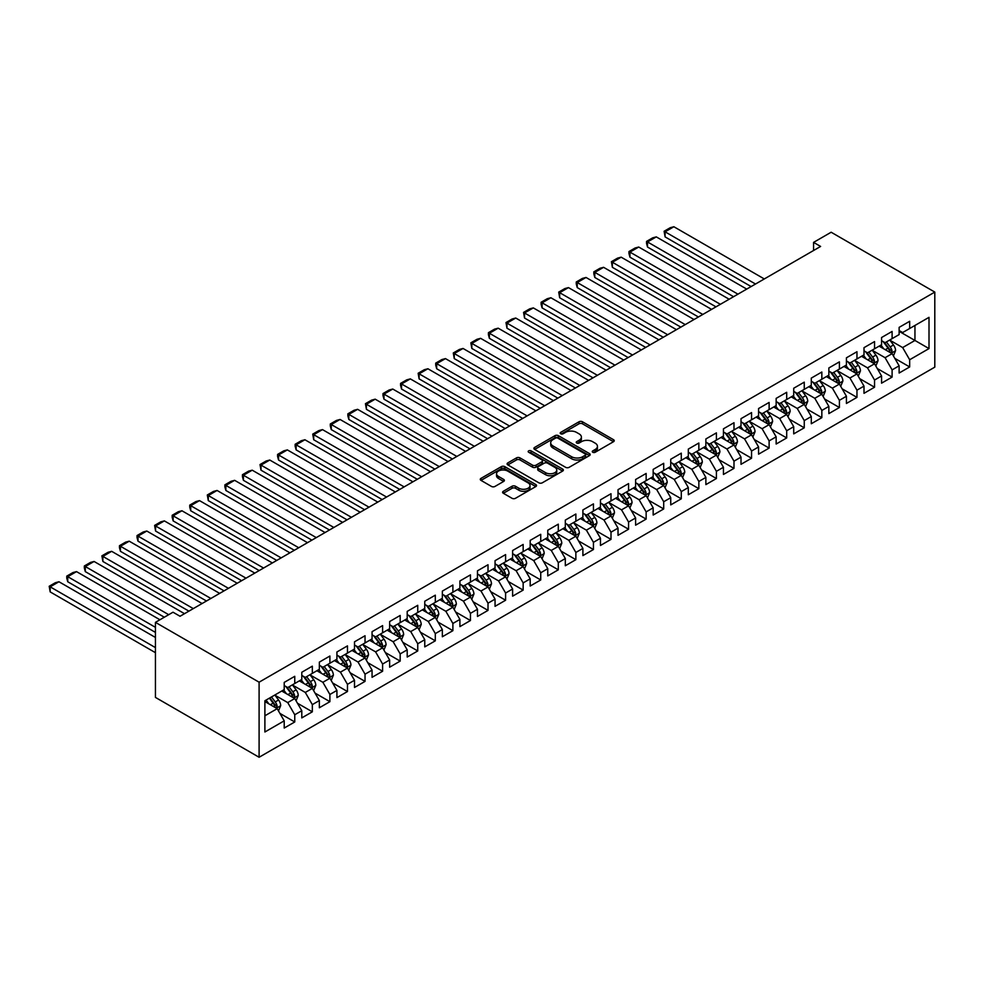 <?xml version="1.0" encoding="UTF-8"?>
<svg xmlns="http://www.w3.org/2000/svg" width="984" height="984" viewBox="0 0 984 984"><rect width="100%" height="100%" fill="white"/><g stroke="black" fill="none" stroke-linecap="round" stroke-linejoin="round"><path stroke-width="1.48" d="M592.786 452.271A1.71 0.984 0 0 0 595.197 452.271L613.524 441.693A2.435 1.402 0 0 0 614.237 440.697A2.435 1.402 0 0 0 613.524 439.713L582.479 421.779A2.435 1.402 0 0 0 579.023 421.779L560.708 432.37A1.71 0.984 0 0 0 560.203 433.058A1.71 0.984 0 0 0 560.708 433.759A1.71 0.984 0 0 0 563.119 433.759L565.492 432.394A7.798 4.502 0 0 1 576.526 432.394L579.109 433.882A7.798 4.502 0 0 1 581.396 437.068A7.798 4.502 0 0 1 579.109 440.254L576.747 441.619A1.71 0.984 0 0 0 576.243 442.32A1.71 0.984 0 0 0 576.747 443.021A1.71 0.984 0 0 0 579.158 443.021L581.532 441.644A7.798 4.502 0 0 1 592.565 441.644L595.148 443.144A7.798 4.502 0 0 1 597.436 446.33A7.798 4.502 0 0 1 595.148 449.516L592.786 450.881A1.71 0.984 0 0 0 592.282 451.582A1.71 0.984 0 0 0 592.786 452.271L592.786 450.881M503.316 491.287A2.435 1.402 0 0 0 502.603 492.271A2.435 1.402 0 0 0 503.316 493.267L512.037 498.298A2.435 1.402 0 0 0 515.481 498.298L535.825 486.551A2.435 1.402 0 0 0 536.538 485.555A2.435 1.402 0 0 0 535.825 484.558L504.792 466.637A2.435 1.402 0 0 0 501.336 466.637L480.992 478.384A2.435 1.402 0 0 0 480.278 479.38A2.435 1.402 0 0 0 480.992 480.377L491.508 486.453A2.435 1.402 0 0 0 494.952 486.453L503.673 481.422A2.435 1.402 0 0 0 504.386 480.426A2.435 1.402 0 0 0 503.673 479.429L498.445 476.416A6.519 3.764 0 0 1 496.539 473.759A6.519 3.764 0 0 1 500.561 470.278A6.519 3.764 0 0 1 507.683 471.09L528.113 482.898A6.519 3.764 0 0 1 530.019 485.555A6.519 3.764 0 0 1 525.997 489.036A6.519 3.764 0 0 1 518.888 488.224L515.481 486.256A2.435 1.402 0 0 0 512.037 486.256L503.316 491.287L503.316 493.267M155.435 622.355L259.099 682.195L259.099 757.262L155.435 697.41L155.435 622.355L173.012 612.208L180.035 616.267L820.607 246.443L813.571 242.384L813.571 250.502M813.571 242.384L831.148 232.236L934.8 292.088L259.099 682.195M565.665 467.338A2.435 1.402 0 0 0 569.109 467.338L589.465 455.592A2.435 1.402 0 0 0 590.179 454.596A2.435 1.402 0 0 0 589.465 453.599L558.42 435.678A2.435 1.402 0 0 0 554.976 435.678L534.62 447.425A2.435 1.402 0 0 0 533.906 448.421A2.435 1.402 0 0 0 534.62 449.417L565.665 467.338M529.355 452.64A1.71 0.984 0 0 1 531.089 452.886L531.089 450.856L562.651 469.073A2.435 1.402 0 0 1 563.365 470.069A2.435 1.402 0 0 1 562.651 471.065L542.295 482.812A2.435 1.402 0 0 1 538.851 482.812L507.805 464.891L507.805 462.911A2.435 1.402 0 0 0 507.092 463.907A2.435 1.402 0 0 0 507.805 464.891M507.805 462.911L516.514 457.88A2.435 1.402 0 0 1 519.958 457.88L532.553 465.149A2.435 1.402 0 0 0 535.997 465.149L541.778 461.816A2.435 1.402 0 0 0 542.491 460.819A2.435 1.402 0 0 0 541.778 459.823L528.666 452.246A1.71 0.984 0 0 1 528.174 451.558A1.71 0.984 0 0 1 529.232 450.647A1.71 0.984 0 0 1 531.089 450.856M259.099 757.262L934.8 367.143L934.8 292.088M899.13 331.337L914.948 340.464L914.948 325.458L929.007 317.34L909.671 328.496L909.671 321.301L899.13 327.377L899.13 334.585L892.107 338.644L892.107 331.436L881.566 337.524L881.566 344.732L874.542 348.791L874.542 341.583L864.001 347.672L864.001 354.867L856.966 358.926L856.966 351.731L846.424 357.807L846.424 365.015L839.401 369.074L839.401 361.866L828.86 367.954L828.86 375.162L821.837 379.221L821.837 372.013L811.296 378.102L811.296 385.298L804.26 389.356L804.26 382.161L793.719 388.237L793.719 395.445L786.696 399.504L786.696 392.296L776.155 398.385L776.155 405.592L769.119 409.651L769.119 402.444L758.578 408.532L758.578 415.728L751.555 419.787L751.555 412.591L741.014 418.667L741.014 425.875L733.99 429.934L733.99 422.726L723.449 428.815L723.449 436.023L716.413 440.069L716.413 432.874L705.872 438.962L705.872 446.158L698.849 450.217L698.849 443.021L688.308 449.098L688.308 456.305L681.285 460.364L681.285 453.157L670.744 459.245L670.744 466.453L663.708 470.5L663.708 463.304L653.167 469.393L653.167 476.588L646.144 480.647L646.144 473.452L635.602 479.528L635.602 486.736L628.567 490.795L628.567 483.587L618.026 489.675L618.026 496.883L611.002 500.93L611.002 493.734L600.461 499.823L600.461 507.018L593.438 511.077L593.438 503.882L582.897 509.958L582.897 517.166L575.861 521.225L575.861 514.017L565.32 520.106L565.32 527.313L558.297 531.36L558.297 524.164L547.756 530.253L547.756 537.448L540.733 541.507L540.733 534.312L530.192 540.388L530.192 547.596L523.156 551.655L523.156 544.447L512.615 550.536L512.615 557.743L505.591 561.79L505.591 554.595L495.05 560.683L495.05 567.879L488.015 571.938L488.015 564.742L477.474 570.818L477.474 578.026L470.45 582.085L470.45 574.877L459.909 580.966L459.909 588.174L452.886 592.22L452.886 585.025L442.345 591.113L442.345 598.309L435.309 602.368L435.309 595.172L424.768 601.249L424.768 608.456L417.745 612.515L417.745 605.308L407.204 611.396L407.204 618.604L400.18 622.651L400.18 615.455L389.639 621.544L389.639 628.739L382.604 632.798L382.604 625.603L372.063 631.679L372.063 638.887L365.039 642.946L365.039 635.738L354.498 641.826L354.498 649.034L347.463 653.081L347.463 645.885L336.922 651.974L336.922 659.169L329.898 663.228L329.898 656.033L319.357 662.109L319.357 669.317L312.334 673.376L312.334 666.168L301.793 672.256L301.793 679.464L294.757 683.511L294.757 676.316L284.216 682.404L284.216 689.599L264.893 700.756L264.893 731.998L284.216 720.841L277.193 708.677L264.893 701.567M929.007 317.34L929.007 348.582L909.671 359.738L902.648 347.573L889.905 340.218M894.825 358.373L909.671 366.946L909.671 359.738M909.671 366.946L899.13 373.034L899.13 365.827L892.107 369.886L885.083 357.709L872.341 350.353M877.261 368.52L892.107 377.081L892.107 369.886M892.107 377.081L881.566 383.17L881.566 375.974L874.542 380.033L867.507 367.856L854.776 360.501M859.696 378.656L874.542 387.229L874.542 380.033M874.542 387.229L864.001 393.317L864.001 386.109L856.966 390.168L849.942 378.004L837.199 370.648M842.12 388.803L856.966 397.376L856.966 390.168M856.966 397.376L846.424 403.465L846.424 396.257L839.401 400.316L832.378 388.139L819.635 380.783M824.555 398.951L839.401 407.511L839.401 400.316M839.401 407.511L828.86 413.6L828.86 406.404L821.837 410.463L814.801 398.286L802.071 390.931M806.991 409.086L821.837 417.659L821.837 410.463M821.837 417.659L811.296 423.747L811.296 416.539L804.26 420.599L797.237 408.434L784.494 401.078M789.414 419.233L804.26 427.806L804.26 420.599M804.26 427.806L793.719 433.882L793.719 426.687L786.696 430.746L779.66 418.569L766.93 411.214M771.85 429.381L786.696 437.942L786.696 430.746M786.696 437.942L776.155 444.03L776.155 436.834L769.119 440.893L762.096 428.716L749.365 421.361M754.273 439.516L769.119 448.089L769.119 440.893M769.119 448.089L758.578 454.178L758.578 446.97L751.555 451.029L744.531 438.864L731.788 431.509M736.709 449.663L751.555 458.237L751.555 451.029M751.555 458.237L741.014 464.313L741.014 457.117L733.99 461.176L726.955 448.999L714.224 441.644M719.144 459.811L733.99 468.372L733.99 461.176M733.99 468.372L723.449 474.46L723.449 467.265L716.413 471.311L709.39 459.147L696.647 451.791M701.567 469.946L716.413 478.519L716.413 471.311M716.413 478.519L705.872 484.608L705.872 477.4L698.849 481.459L691.826 469.294L679.083 461.939M684.003 480.094L698.849 488.667L698.849 481.459M698.849 488.667L688.308 494.743L688.308 487.547L681.285 491.606L674.249 479.429L661.519 472.074M666.439 490.241L681.285 498.802L681.285 491.606M681.285 498.802L670.744 504.89L670.744 497.695L663.708 501.742L656.685 489.577L643.942 482.221M648.862 500.376L663.708 508.949L663.708 501.742M663.708 508.949L653.167 515.038L653.167 507.83L646.144 511.889L639.108 499.724L626.377 492.369M631.298 510.524L646.144 519.097L646.144 511.889M646.144 519.097L635.602 525.173L635.602 517.978L628.567 522.037L621.544 509.86L608.813 502.504M613.721 520.671L628.567 529.232L628.567 522.037M628.567 529.232L618.026 535.321L618.026 528.125L611.002 532.172L603.979 520.007L591.236 512.652M596.156 530.807L611.002 539.38L611.002 532.172M611.002 539.38L600.461 545.468L600.461 538.26L593.438 542.319L586.403 530.155L573.672 522.799M578.592 540.954L593.438 549.527L593.438 542.319M593.438 549.527L582.897 555.603L582.897 548.408L575.861 552.467L568.838 540.29L556.095 532.934M561.015 551.089L575.861 559.662L575.861 552.467M575.861 559.662L565.32 565.751L565.32 558.555L558.297 562.602L551.274 550.437L538.531 543.082M543.451 561.237L558.297 569.81L558.297 562.602M558.297 569.81L547.756 575.898L547.756 568.691L540.733 572.75L533.697 560.585L520.966 553.229M525.886 571.384L540.733 579.957L540.733 572.75M540.733 579.957L530.192 586.034L530.192 578.838L523.156 582.897L516.133 570.72L503.39 563.365M508.31 581.519L523.156 590.092L523.156 582.897M523.156 590.092L512.615 596.181L512.615 588.986L505.591 593.032L498.556 580.867L485.825 573.512M490.745 591.667L505.591 600.24L505.591 593.032M505.591 600.24L495.05 606.328L495.05 599.121L488.015 603.18L480.992 591.015L468.261 583.66M473.181 601.814L488.015 610.388L488.015 603.18M488.015 610.388L477.474 616.464L477.474 609.268L470.45 613.327L463.427 601.15L450.684 593.795M455.604 611.95L470.45 620.523L470.45 613.327M470.45 620.523L459.909 626.611L459.909 619.416L452.886 623.462L445.85 611.298L433.12 603.942M438.04 622.097L452.886 630.67L452.886 623.462M452.886 630.67L442.345 636.759L442.345 629.551L435.309 633.61L428.286 621.445L415.543 614.09M420.463 632.245L435.309 640.818L435.309 633.61M435.309 640.818L424.768 646.894L424.768 639.698L417.745 643.757L410.722 631.58L397.979 624.225M402.899 642.38L417.745 650.953L417.745 643.757M417.745 650.953L407.204 657.041L407.204 649.846L400.18 653.893L393.145 641.728L380.414 634.372M385.334 652.527L400.18 661.1L400.18 653.893M400.18 661.1L389.639 667.189L389.639 659.981L382.604 664.04L375.581 651.863L362.838 644.52M367.758 662.675L382.604 671.248L382.604 664.04M382.604 671.248L372.063 677.324L372.063 670.129L365.039 674.188L358.016 662.011L345.273 654.655M350.193 672.81L365.039 681.383L365.039 674.188M365.039 681.383L354.498 687.472L354.498 680.276L347.463 684.323L340.439 672.158L327.709 664.803M332.629 682.957L347.463 691.531L347.463 684.323M347.463 691.531L336.922 697.619L336.922 690.411L329.898 694.47L322.875 682.293L310.132 674.95M315.052 693.105L329.898 701.678L329.898 694.47M329.898 701.678L319.357 707.754L319.357 700.559L312.334 704.618L305.298 692.441L292.568 685.085M297.488 703.24L312.334 711.813L312.334 704.618M312.334 711.813L301.793 717.902L301.793 710.706L294.757 714.753L287.734 702.588L274.991 695.233M279.911 713.388L294.757 721.961L294.757 714.753M294.757 721.961L284.216 728.049L284.216 720.841M284.216 685.541L287.734 687.57L294.757 683.511M264.893 715.774L277.193 708.677M301.793 675.405L305.298 677.435L312.334 673.376M287.734 702.588L294.757 698.529L281.756 691.026M301.793 710.706L294.757 698.529M319.357 665.258L322.875 667.287L329.898 663.228M305.298 692.441L312.334 688.382L299.333 680.879M319.357 700.559L312.334 688.382M336.922 655.11L340.439 657.14L347.463 653.081M322.875 682.293L329.898 678.247L316.897 670.731M336.922 690.411L329.898 678.247M354.498 644.975L358.016 647.005L365.039 642.946M340.439 672.158L347.463 668.099L334.462 660.596M354.498 680.276L347.463 668.099M372.063 634.828L375.581 636.857L382.604 632.798M358.016 662.011L365.039 657.952L352.038 650.449M372.063 670.129L365.039 657.952M389.639 624.68L393.145 626.71L400.18 622.651M375.581 651.863L382.604 647.816L369.603 640.301M389.639 659.981L382.604 647.816M407.204 614.545L410.722 616.574L417.745 612.515M393.145 641.728L400.18 637.669L387.179 630.166M407.204 649.846L400.18 637.669M424.768 604.397L428.286 606.427L435.309 602.368M410.722 631.58L417.745 627.521L404.744 620.018M424.768 639.698L417.745 627.521M442.345 594.25L445.85 596.279L452.886 592.22M428.286 621.445L435.309 617.386L422.308 609.871M442.345 629.551L435.309 617.386M459.909 584.115L463.427 586.144L470.45 582.085M445.85 611.298L452.886 607.239L439.885 599.736M459.909 619.416L452.886 607.239M477.474 573.967L480.992 575.997L488.015 571.938M463.427 601.15L470.45 597.091L457.449 589.588M477.474 609.268L470.45 597.091M495.05 563.82L498.556 565.849L505.591 561.79M480.992 591.015L488.015 586.956L475.014 579.441M495.05 599.121L488.015 586.956M512.615 553.684L516.133 555.714L523.156 551.655M498.556 580.867L505.591 576.808L492.59 569.306M512.615 588.986L505.591 576.808M530.192 543.537L533.697 545.567L540.733 541.507M516.133 570.72L523.156 566.661L510.155 559.158M530.192 578.838L523.156 566.661M547.756 533.389L551.274 535.419L558.297 531.36M533.697 560.585L540.733 556.526L527.731 549.01M547.756 568.691L540.733 556.526M565.32 523.254L568.838 525.284L575.861 521.225M551.274 550.437L558.297 546.378L545.296 538.875M565.32 558.555L558.297 546.378M582.897 513.107L586.403 515.136L593.438 511.077M568.838 540.29L575.861 536.231L562.86 528.728M582.897 548.408L575.861 536.231M600.461 502.959L603.979 504.989L611.002 500.93M586.403 530.155L593.438 526.096L580.437 518.58M600.461 538.26L593.438 526.096M618.026 492.824L621.544 494.854L628.567 490.795M603.979 520.007L611.002 515.948L598.001 508.445M618.026 528.125L611.002 515.948M635.602 482.677L639.108 484.706L646.144 480.647M621.544 509.86L628.567 505.801L615.566 498.298M635.602 517.978L628.567 505.801M653.167 472.529L656.685 474.559L663.708 470.5M639.108 499.724L646.144 495.665L633.143 488.15M653.167 507.83L646.144 495.665M670.744 462.394L674.249 464.423L681.285 460.364M656.685 489.577L663.708 485.518L650.707 478.015M670.744 497.695L663.708 485.518M688.308 452.246L691.826 454.276L698.849 450.217M674.249 479.429L681.285 475.37L668.284 467.867M688.308 487.547L681.285 475.37M705.872 442.099L709.39 444.128L716.413 440.069M691.826 469.294L698.849 465.235L685.848 457.72M705.872 477.4L698.849 465.235M723.449 431.964L726.955 433.993L733.99 429.934M709.39 459.147L716.413 455.088L703.412 447.585M723.449 467.265L716.413 455.088M741.014 421.816L744.531 423.846L751.555 419.787M726.955 448.999L733.99 444.94L720.989 437.437M741.014 457.117L733.99 444.94M758.578 411.669L762.096 413.698L769.119 409.651M744.531 438.864L751.555 434.805L738.554 427.29M758.578 446.97L751.555 434.805M776.155 401.534L779.66 403.563L786.696 399.504M762.096 428.716L769.119 424.657L756.118 417.154M776.155 436.834L769.119 424.657M793.719 391.386L797.237 393.416L804.26 389.356M779.66 418.569L786.696 414.51L773.695 407.007M793.719 426.687L786.696 414.51M811.296 381.238L814.801 383.268L821.837 379.221M797.237 408.434L804.26 404.375L791.259 396.859M811.296 416.539L804.26 404.375M828.86 371.103L832.378 373.133L839.401 369.074M814.801 398.286L821.837 394.227L808.836 386.724M828.86 406.404L821.837 394.227M846.424 360.956L849.942 362.985L856.966 358.926M832.378 388.139L839.401 384.08L826.4 376.577M846.424 396.257L839.401 384.08M864.001 350.808L867.507 352.838L874.542 348.791M849.942 378.004L856.966 373.945L843.964 366.429M864.001 386.109L856.966 373.945M881.566 340.673L885.083 342.703L892.107 338.644M867.507 367.856L874.542 363.797L861.541 356.294M881.566 375.974L874.542 363.797M899.13 330.526L902.648 332.555L909.671 328.496M885.083 357.709L892.107 353.65L879.106 346.147M899.13 365.827L892.107 353.65M902.648 347.573L914.948 340.464L929.007 348.582M593.463 452.517L595.148 451.545A7.798 4.502 0 0 0 597.436 448.36L597.436 446.33M581.396 437.068L581.396 439.098A7.798 4.502 0 0 1 579.109 442.283L577.423 443.255M613.487 441.718L582.479 423.809A2.435 1.402 0 0 0 579.023 423.809L561.384 433.993M589.428 455.604L558.42 437.708A2.435 1.402 0 0 0 554.976 437.708L534.656 449.43M585.148 455.284A1.71 0.984 0 0 0 585.652 454.596A1.71 0.984 0 0 0 585.148 453.895L557.903 438.163A1.71 0.984 0 0 0 555.493 438.163L552.983 439.602A7.798 4.502 0 0 0 550.708 442.788A7.798 4.502 0 0 0 552.983 445.973L571.618 456.736A7.798 4.502 0 0 0 582.651 456.736L585.148 455.284L585.148 457.314A1.71 0.984 0 0 0 585.652 456.625L585.652 454.596M550.708 442.788L550.708 444.817A7.798 4.502 0 0 0 552.983 448.003L552.983 445.973M585.148 457.314L582.651 458.765A7.798 4.502 0 0 1 571.618 458.765L552.983 448.003M507.842 464.915L516.514 459.909L516.514 457.88M542.491 460.819L542.491 462.849A2.435 1.402 0 0 1 541.778 463.833L535.997 467.179A2.435 1.402 0 0 1 532.553 467.179L519.958 459.909A2.435 1.402 0 0 0 516.514 459.909M531.089 452.886L562.614 471.09M545.616 472.689A6.519 3.764 0 0 0 552.725 473.501A6.519 3.764 0 0 0 556.747 470.02A6.519 3.764 0 0 0 554.841 467.363L547.645 463.206A2.435 1.402 0 0 0 544.189 463.206L538.42 466.539A2.435 1.402 0 0 0 537.707 467.535A2.435 1.402 0 0 0 538.42 468.532L545.616 472.689L545.616 474.719A6.519 3.764 0 0 0 552.725 475.53A6.519 3.764 0 0 0 556.747 472.049L556.747 470.02M537.707 467.535L537.707 469.565A2.435 1.402 0 0 0 538.42 470.561L538.42 468.532M545.616 474.719L538.42 470.561M530.019 485.555L530.019 487.584A6.519 3.764 0 0 1 525.997 491.065A6.519 3.764 0 0 1 518.888 490.253L515.481 488.285A2.435 1.402 0 0 0 512.037 488.285L503.353 493.291M496.539 473.759L496.539 475.789A6.519 3.764 0 0 0 498.445 478.445L498.445 476.416M503.636 481.447L498.445 478.445M535.8 486.576L504.792 468.667A2.435 1.402 0 0 0 501.336 468.667L481.016 480.401L480.992 478.384M893.411 355.901L895.588 350.587A6.58 3.801 -120 0 0 893.484 344.978L889.757 339.997M755.503 284.019L665.086 231.818L673.868 226.738L764.297 278.952M883.804 348.865L880.963 345.077M665.086 236.886L664.114 231.252L665.086 231.818L665.086 236.886L751.112 286.553M890.864 352.936L892.033 350.87A6.58 3.801 -120 0 0 890.151 346.909L886.412 341.928M884.284 342.235L888.896 348.397A3.358 1.931 60 0 1 889.499 349.406L892.033 350.87M883.128 341.571L888.035 348.127A6.58 3.801 60 0 1 889.917 352.087L890.053 352.469M664.114 231.252L670.264 227.71L673.868 226.738M875.834 366.048L878.011 360.734A6.58 3.801 -120 0 0 875.92 355.126L872.181 350.144M737.939 294.167L647.509 241.953L656.291 236.886L746.721 289.087M866.24 359L863.399 355.212M647.509 247.033L646.549 243.429L646.549 241.4L647.509 241.953L647.509 247.033L733.547 296.701M873.3 363.084L874.456 361.017A6.58 3.801 -120 0 0 872.574 357.057L868.847 352.075M866.719 352.383L871.32 358.533A3.358 1.931 60 0 1 871.935 359.554L874.456 361.017M865.551 351.719L870.471 358.274A6.58 3.801 60 0 1 872.353 362.235L872.488 362.616M646.549 241.4L652.699 237.845L656.291 236.886M858.269 376.196L860.446 370.882A6.58 3.801 -120 0 0 858.343 365.273L854.616 360.292M720.374 304.302L629.944 252.101L638.727 247.033L729.156 299.234M848.663 369.148L845.834 365.359M629.944 257.168L628.973 253.565L628.973 251.547L629.944 252.101L629.944 257.168L715.983 306.848M855.723 373.219L856.892 371.152A6.58 3.801 -120 0 0 855.01 367.192L851.271 362.21M849.143 362.53L853.755 368.68A3.358 1.931 60 0 1 854.37 369.701L856.892 371.152M847.987 361.854L852.894 368.41A6.58 3.801 60 0 1 854.788 372.37L854.911 372.752M628.973 251.547L635.123 247.993L638.727 247.033M840.705 386.331L842.882 381.017A6.58 3.801 -120 0 0 840.779 375.408L837.04 370.427M702.797 314.45L612.368 262.248L621.162 257.168L711.58 309.382M831.099 379.295L828.257 375.507M612.368 267.316L611.408 261.683L612.368 262.248L612.368 267.316L698.406 316.983M838.159 383.366L839.327 381.3A6.58 3.801 -120 0 0 837.433 377.339L833.706 372.358M831.578 372.665L836.191 378.828A3.358 1.931 60 0 1 836.794 379.836L839.327 381.3M830.422 372.001L835.33 378.557A6.58 3.801 60 0 1 837.212 382.518L837.347 382.899M611.408 261.683L617.558 258.14L621.162 257.168M823.128 396.478L825.305 391.165A6.58 3.801 -120 0 0 823.202 385.556L819.475 380.574M685.233 324.597L594.803 272.383L603.586 267.316L694.015 319.517M813.534 389.43L810.693 385.642M594.803 277.463L593.844 273.86L593.844 271.83L594.803 272.383L594.803 277.463L680.842 327.131M820.594 393.514L821.751 391.447A6.58 3.801 -120 0 0 819.869 387.487L816.142 382.505M814.002 382.813L818.614 388.963A3.358 1.931 60 0 1 819.229 389.984L821.751 391.447M812.846 382.149L817.765 388.705A6.58 3.801 60 0 1 819.647 392.665L819.783 393.046M593.844 271.83L599.982 268.275L603.586 267.316M805.564 406.626L807.741 401.312A6.58 3.801 -120 0 0 805.638 395.703L801.911 390.722M667.669 334.732L577.239 282.531L586.021 277.463L676.451 329.665M795.958 399.578L793.116 395.789M577.239 287.599L576.267 283.995L576.267 281.978L577.239 282.531L577.239 287.599L663.265 337.278M803.018 403.649L804.186 401.583A6.58 3.801 -120 0 0 802.304 397.622L798.565 392.641M796.437 392.96L801.05 399.11A3.358 1.931 60 0 1 801.653 400.131L804.186 401.583M795.281 392.284L800.189 398.84A6.58 3.801 60 0 1 802.083 402.8L802.206 403.182M576.267 281.978L582.417 278.423L586.021 277.463M788 416.761L790.177 411.447A6.58 3.801 -120 0 0 788.073 405.838L784.334 400.857M650.092 344.88L559.662 292.678L568.457 287.599L658.874 339.812M778.393 409.725L775.552 405.937M559.662 297.746L558.703 292.113L559.662 292.678L559.662 297.746L645.701 347.413M785.453 413.797L786.622 411.73A6.58 3.801 -120 0 0 784.728 407.77L781.001 402.788M778.873 403.096L783.473 409.258A3.358 1.931 60 0 1 784.088 410.267L786.622 411.73M777.717 402.431L782.624 408.987A6.58 3.801 60 0 1 784.506 412.948L784.642 413.329M558.703 292.113L564.853 288.57L568.457 287.599M770.423 426.908L772.6 421.595A6.58 3.801 -120 0 0 770.497 415.986L766.77 411.004M632.528 355.027L542.098 302.814L550.88 297.746L641.31 349.947M760.816 419.861L757.987 416.072M542.098 307.894L541.126 304.29L541.126 302.26L542.098 302.814L542.098 307.894L628.136 357.561M767.889 423.944L769.045 421.878A6.58 3.801 -120 0 0 767.163 417.917L763.436 412.936M761.296 413.243L765.909 419.393A3.358 1.931 60 0 1 766.524 420.414L769.045 421.878M760.14 412.579L765.06 419.135A6.58 3.801 60 0 1 766.942 423.095L767.077 423.477M541.126 302.26L547.276 298.705L550.88 297.746M752.858 437.056L755.036 431.742A6.58 3.801 -120 0 0 752.932 426.133L749.205 421.152M614.951 365.162L524.534 312.961L533.316 307.894L623.745 360.095M743.252 430.008L740.411 426.22M524.534 318.029L523.562 312.395L524.534 312.961L524.534 318.029L610.56 367.708M750.312 434.079L751.481 432.013A6.58 3.801 -120 0 0 749.599 428.052L745.86 423.071M743.732 423.391L748.344 429.541A3.358 1.931 60 0 1 748.947 430.562L751.481 432.013M742.576 422.714L747.483 429.27A6.58 3.801 60 0 1 749.365 433.231L749.5 433.612M523.562 312.395L529.712 308.853L533.316 307.894M735.282 447.191L737.459 441.877A6.58 3.801 -120 0 0 735.368 436.269L731.629 431.287M597.386 375.31L506.957 323.109L515.739 318.029L606.169 370.242M725.688 440.156L722.846 436.367M506.957 328.176L505.997 322.543L506.957 323.109L506.957 328.176L592.995 377.844M732.748 444.227L733.904 442.16A6.58 3.801 -120 0 0 732.022 438.2L728.295 433.218M726.167 433.526L730.768 439.688A3.358 1.931 60 0 1 731.383 440.697L733.904 442.16M724.999 432.862L729.919 439.418A6.58 3.801 60 0 1 731.801 443.378L731.936 443.759M505.997 322.543L512.147 319.001L515.739 318.029M717.717 457.339L719.894 452.025A6.58 3.801 -120 0 0 717.791 446.416L714.064 441.435M579.822 385.457L489.392 333.244L498.175 328.176L588.604 380.377M708.111 450.291L705.282 446.502M489.392 338.324L488.421 334.72L488.421 332.69L489.392 333.244L489.392 338.324L575.431 387.991M715.171 454.374L716.34 452.308A6.58 3.801 -120 0 0 714.458 448.347L710.719 443.366M708.591 443.673L713.203 449.823A3.358 1.931 60 0 1 713.818 450.844L716.34 452.308M707.434 443.009L712.342 449.565A6.58 3.801 60 0 1 714.236 453.526L714.372 453.907M488.421 332.69L494.571 329.136L498.175 328.176M700.153 467.486L702.33 462.173A6.58 3.801 -120 0 0 700.227 456.564L696.487 451.582M562.245 395.593L471.828 343.391L480.61 338.324L571.028 390.525M690.547 460.438L687.705 456.65M471.828 348.459L470.856 342.826L471.828 343.391L471.828 348.459L557.854 398.139M697.607 464.509L698.775 462.443A6.58 3.801 -120 0 0 696.881 458.483L693.154 453.501M691.026 453.821L695.639 459.971A3.358 1.931 60 0 1 696.241 460.992L698.775 462.443M689.87 453.144L694.778 459.7A6.58 3.801 60 0 1 696.66 463.661L696.795 464.042M470.856 342.826L477.006 339.283L480.61 338.324M682.576 477.621L684.753 472.308A6.58 3.801 -120 0 0 682.662 466.699L678.923 461.717M544.681 405.74L454.251 353.539L463.034 348.459L553.463 400.673M672.982 470.586L670.141 466.797M454.251 358.606L453.292 352.973L454.251 353.539L454.251 358.606L540.29 408.274M680.042 474.657L681.199 472.591A6.58 3.801 -120 0 0 679.317 468.63L675.59 463.648M673.45 463.956L678.062 470.118A3.358 1.931 60 0 1 678.677 471.127L681.199 472.591M672.293 463.292L677.213 469.848A6.58 3.801 60 0 1 679.095 473.808L679.231 474.19M453.292 352.973L459.442 349.431L463.034 348.459M665.012 487.769L667.189 482.455A6.58 3.801 -120 0 0 665.086 476.846L661.359 471.865M527.116 415.888L436.687 363.674L445.469 358.606L535.899 410.808M655.406 480.721L652.576 476.933M436.687 368.754L435.715 365.15L435.715 363.121L436.687 363.674L436.687 368.754L522.713 418.421M662.466 484.804L663.634 482.738A6.58 3.801 -120 0 0 661.752 478.777L658.013 473.796M655.885 474.103L660.498 480.253A3.358 1.931 60 0 1 661.1 481.274L663.634 482.738M654.729 473.439L659.637 479.995A6.58 3.801 60 0 1 661.531 483.956L661.654 484.337M435.715 363.121L441.865 359.566L445.469 358.606M647.447 497.916L649.625 492.603A6.58 3.801 -120 0 0 647.521 486.994L643.782 482.012M509.54 426.023L419.11 373.822L427.905 368.754L518.322 420.955M637.841 490.868L635 487.08M419.11 378.889L418.151 373.256L419.11 373.822L419.11 378.889L505.149 428.569M644.901 494.94L646.07 492.873A6.58 3.801 -120 0 0 644.176 488.913L640.449 483.931M638.321 484.251L642.933 490.401A3.358 1.931 60 0 1 643.536 491.422L646.07 492.873M637.165 483.574L642.072 490.13A6.58 3.801 60 0 1 643.954 494.091L644.089 494.472M418.151 373.256L424.301 369.713L427.905 368.754M629.871 508.052L632.048 502.738A6.58 3.801 -120 0 0 629.944 497.129L626.218 492.148M491.975 436.17L401.546 383.957L410.328 378.889L500.758 431.103M620.264 501.016L617.435 497.228M401.546 389.037L400.574 385.433L400.574 383.403L401.546 383.957L401.546 389.037L487.584 438.704M627.337 505.087L628.493 503.021A6.58 3.801 -120 0 0 626.611 499.06L622.884 494.079M620.744 494.386L625.357 500.548A3.358 1.931 60 0 1 625.972 501.557L628.493 503.021M619.588 493.722L624.508 500.278A6.58 3.801 60 0 1 626.39 504.238L626.525 504.62M400.574 383.403L406.724 379.861L410.328 378.889M612.306 518.199L614.483 512.885A6.58 3.801 -120 0 0 612.38 507.277L608.653 502.295M474.399 446.318L383.981 394.104L392.764 389.037L483.193 441.238M602.7 511.151L599.859 507.363M383.981 399.172L383.01 395.58L383.01 393.551L383.981 394.104L383.981 399.172L470.008 448.852M609.76 515.235L610.929 513.168A6.58 3.801 -120 0 0 609.047 509.208L605.308 504.226M603.18 504.534L607.792 510.684A3.358 1.931 60 0 1 608.395 511.705L610.929 513.168M602.024 503.869L606.931 510.425A6.58 3.801 60 0 1 608.813 514.386L608.948 514.767M383.01 393.551L389.16 389.996L392.764 389.037M594.73 528.346L596.907 523.033A6.58 3.801 -120 0 0 594.816 517.424L591.077 512.443M456.834 456.453L366.405 404.252L375.187 399.172L465.617 451.385M585.136 521.299L582.294 517.51M366.405 409.319L365.445 403.686L366.405 404.252L366.405 409.319L452.443 458.999M592.196 525.37L593.352 523.303A6.58 3.801 -120 0 0 591.47 519.343L587.743 514.361M585.615 514.681L590.216 520.831A3.358 1.931 60 0 1 590.831 521.852L593.352 523.303M584.447 514.005L589.367 520.561A6.58 3.801 60 0 1 591.249 524.521L591.384 524.903M365.445 403.686L371.595 400.144L375.187 399.172M577.165 538.482L579.342 533.168A6.58 3.801 -120 0 0 577.239 527.559L573.512 522.578M439.27 466.601L348.84 414.387L357.623 409.319L448.052 461.533M567.559 531.446L564.73 527.658M348.84 419.467L347.869 415.863L347.869 413.833L348.84 414.387L348.84 419.467L434.879 469.134M574.619 535.517L575.788 533.451A6.58 3.801 -120 0 0 573.906 529.49L570.167 524.509M568.039 524.816L572.651 530.979A3.358 1.931 60 0 1 573.266 531.987L575.788 533.451M566.882 524.152L571.79 530.708A6.58 3.801 60 0 1 573.684 534.669L573.82 535.05M347.869 413.833L354.019 410.279L357.623 409.319M559.601 548.629L561.778 543.316A6.58 3.801 -120 0 0 559.675 537.707L555.935 532.725M421.693 476.748L331.276 424.534L340.058 419.467L430.475 471.668M549.995 541.581L547.153 537.793M331.276 429.602L330.304 426.011L330.304 423.981L331.276 424.534L331.276 429.602L417.302 479.282M557.055 545.665L558.223 543.598A6.58 3.801 -120 0 0 556.341 539.638L552.602 534.656M550.474 534.964L555.087 541.114A3.358 1.931 60 0 1 555.689 542.135L558.223 543.598M549.318 534.3L554.226 540.856A6.58 3.801 60 0 1 556.108 544.816L556.243 545.197M330.304 423.981L336.454 420.426L340.058 419.467M542.024 558.777L544.201 553.463A6.58 3.801 -120 0 0 542.11 547.854L538.371 542.873M404.129 486.883L313.699 434.682L322.481 429.602L412.911 481.816M532.43 551.729L529.589 547.94M313.699 439.75L312.74 434.116L313.699 434.682L313.699 439.75L399.738 489.417M539.49 555.8L540.647 553.734A6.58 3.801 -120 0 0 538.765 549.773L535.038 544.792M532.91 545.111L537.51 551.261A3.358 1.931 60 0 1 538.125 552.282L540.647 553.734M531.741 544.435L536.661 550.991A6.58 3.801 60 0 1 538.543 554.951L538.678 555.333M312.74 434.116L318.89 430.574L322.481 429.602M524.46 568.912L526.637 563.598A6.58 3.801 -120 0 0 524.534 557.989L520.807 553.008M386.564 497.031L296.135 444.817L304.917 439.75L395.347 491.963M514.853 561.876L512.024 558.088M296.135 449.897L295.163 446.293L295.163 444.264L296.135 444.817L296.135 449.897L382.161 499.564M521.914 565.948L523.082 563.881A6.58 3.801 -120 0 0 521.2 559.921L517.461 554.939M515.333 555.247L519.946 561.409A3.358 1.931 60 0 1 520.548 562.418L523.082 563.881M514.177 554.582L519.085 561.138A6.58 3.801 60 0 1 520.979 565.099L521.102 565.48M295.163 444.264L301.313 440.709L304.917 439.75M506.895 579.059L509.072 573.746A6.58 3.801 -120 0 0 506.969 568.137L503.23 563.156M368.988 507.178L278.558 454.965L287.353 449.897L377.77 502.098M497.289 572.011L494.448 568.223M278.558 460.032L277.599 456.441L277.599 454.411L278.558 454.965L278.558 460.032L364.597 509.712M504.349 576.095L505.518 574.029A6.58 3.801 -120 0 0 503.623 570.068L499.897 565.087M497.769 565.394L502.381 571.544A3.358 1.931 60 0 1 502.984 572.565L505.518 574.029M496.613 564.73L501.52 571.286A6.58 3.801 60 0 1 503.402 575.246L503.537 575.628M277.599 454.411L283.749 450.856L287.353 449.897M489.319 589.207L491.496 583.893A6.58 3.801 -120 0 0 489.392 578.284L485.666 573.303M351.423 517.313L260.994 465.112L269.776 460.032L360.206 512.246M479.712 582.159L476.883 578.371M260.994 470.18L260.022 464.546L260.994 465.112L260.994 470.18L347.032 519.847M486.785 586.23L487.941 584.164A6.58 3.801 -120 0 0 486.059 580.203L482.332 575.222M480.192 575.542L484.804 581.692A3.358 1.931 60 0 1 485.419 582.712L487.941 584.164M479.036 574.865L483.956 581.421A6.58 3.801 60 0 1 485.838 585.382L485.973 585.763M260.022 464.546L266.172 461.004L269.776 460.032M471.754 599.342L473.931 594.029A6.58 3.801 -120 0 0 471.828 588.42L468.101 583.438M333.847 527.461L243.429 475.247L252.212 470.18L342.641 522.393M462.148 592.307L459.307 588.518M243.429 480.327L242.458 476.723L242.458 474.694L243.429 475.247L243.429 480.327L329.456 529.995M469.208 596.378L470.377 594.311A6.58 3.801 -120 0 0 468.495 590.351L464.756 585.369M462.628 585.677L467.24 591.839A3.358 1.931 60 0 1 467.843 592.848L470.377 594.311M461.471 585.013L466.379 591.568A6.58 3.801 60 0 1 468.261 595.529L468.396 595.91M242.458 474.694L248.608 471.139L252.212 470.18M454.178 609.49L456.355 604.176A6.58 3.801 -120 0 0 454.264 598.567L450.524 593.586M316.282 537.608L225.853 485.395L234.635 480.327L325.064 532.529M444.583 602.442L441.742 598.653M225.853 490.462L224.893 486.871L224.893 484.841L225.853 485.395L225.853 490.462L311.891 540.142M451.644 606.525L452.8 604.459A6.58 3.801 -120 0 0 450.918 600.498L447.191 595.517M445.063 595.824L449.663 601.974A3.358 1.931 60 0 1 450.278 602.995L452.8 604.459M443.895 595.16L448.815 601.716A6.58 3.801 60 0 1 450.697 605.677L450.832 606.058M224.893 484.841L231.043 481.287L234.635 480.327M436.613 619.637L438.79 614.323A6.58 3.801 -120 0 0 436.687 608.715L432.96 603.733M298.718 547.744L208.288 495.542L217.07 490.462L307.5 542.676M427.007 612.589L424.178 608.801M208.288 500.61L207.317 494.977L208.288 495.542L208.288 500.61L294.327 550.277M434.067 616.661L435.236 614.594A6.58 3.801 -120 0 0 433.354 610.634L429.614 605.652M427.487 605.972L432.099 612.122A3.358 1.931 60 0 1 432.714 613.143L435.236 614.594M426.33 605.295L431.238 611.851A6.58 3.801 60 0 1 433.132 615.812L433.267 616.193M207.317 494.977L213.467 491.434L217.07 490.462M419.049 629.772L421.226 624.459A6.58 3.801 -120 0 0 419.123 618.85L415.383 613.868M281.141 557.891L190.724 505.678L199.506 500.61L289.936 552.823M409.442 622.737L406.601 618.948M190.724 510.757L189.752 507.154L189.752 505.124L190.724 505.678L190.724 510.757L276.75 560.425M416.503 626.808L417.671 624.742A6.58 3.801 -120 0 0 415.789 620.781L412.05 615.799M409.922 616.107L414.535 622.269A3.358 1.931 60 0 1 415.137 623.278L417.671 624.742M408.766 615.443L413.674 621.999A6.58 3.801 60 0 1 415.555 625.959L415.691 626.341M189.752 505.124L195.902 501.569L199.506 500.61M401.472 639.92L403.649 634.606A6.58 3.801 -120 0 0 401.558 628.997L397.819 624.016M263.577 568.039L173.147 515.825L181.929 510.757L272.359 562.959M391.878 632.872L389.037 629.083M173.147 520.893L172.188 517.301L172.188 515.272L173.147 515.825L173.147 520.893L259.186 570.572M398.938 636.956L400.094 634.889A6.58 3.801 -120 0 0 398.212 630.929L394.486 625.947M392.358 626.255L396.958 632.404A3.358 1.931 60 0 1 397.573 633.425L400.094 634.889M391.189 625.59L396.109 632.146A6.58 3.801 60 0 1 397.991 636.107L398.126 636.488M172.188 515.272L178.338 511.717L181.929 510.757M383.908 650.067L386.085 644.754A6.58 3.801 -120 0 0 383.981 639.145L380.254 634.163M246.012 578.174L155.583 525.973L164.365 520.893L254.794 573.106M374.301 643.019L371.472 639.231M155.583 531.04L154.611 525.407L155.583 525.973L155.583 531.04L241.609 580.708M381.362 647.091L382.53 645.024A6.58 3.801 -120 0 0 380.648 641.064L376.909 636.082M374.781 636.402L379.393 642.552A3.358 1.931 60 0 1 379.996 643.573L382.53 645.024M373.625 635.726L378.532 642.281A6.58 3.801 60 0 1 380.427 646.242L380.55 646.623M154.611 525.407L160.761 521.864L164.365 520.893M366.343 660.202L368.52 654.889A6.58 3.801 -120 0 0 366.417 649.28L362.678 644.299M228.436 588.321L138.006 536.108L146.8 531.04L237.218 583.254M356.737 653.167L353.896 649.379M138.006 541.188L137.047 537.584L137.047 535.554L138.006 536.108L138.006 541.188L224.044 590.855M363.797 657.238L364.966 655.172A6.58 3.801 -120 0 0 363.071 651.211L359.344 646.23M357.217 646.537L361.829 652.699A3.358 1.931 60 0 1 362.432 653.708L364.966 655.172M356.06 645.873L360.968 652.429A6.58 3.801 60 0 1 362.85 656.389L362.985 656.771M137.047 535.554L143.197 532L146.8 531.04M348.767 670.35L350.944 665.036A6.58 3.801 -120 0 0 348.84 659.428L345.113 654.446M210.871 598.469L120.442 546.255L129.224 541.188L219.653 593.389M339.16 663.302L336.331 659.514M120.442 551.323L119.47 547.731L119.47 545.702L120.442 546.255L120.442 551.323L206.48 601.003M346.233 667.386L347.389 665.319A6.58 3.801 -120 0 0 345.507 661.359L341.78 656.377M339.64 656.685L344.252 662.835A3.358 1.931 60 0 1 344.867 663.856L347.389 665.319M338.484 656.02L343.404 662.576A6.58 3.801 60 0 1 345.286 666.537L345.421 666.918M119.47 545.702L125.62 542.147L129.224 541.188M331.202 680.497L333.379 675.184A6.58 3.801 -120 0 0 331.276 669.575L327.549 664.594M193.294 608.604L102.877 556.403L111.659 551.323L202.089 603.536M321.596 673.45L318.754 669.661M102.877 561.47L101.905 555.837L102.877 556.403L102.877 561.47L188.903 611.138M328.656 677.521L329.824 675.454A6.58 3.801 -120 0 0 327.943 671.494L324.203 666.512M322.076 666.832L326.688 672.982A3.358 1.931 60 0 1 327.291 674.003L329.824 675.454M320.919 666.156L325.827 672.712A6.58 3.801 60 0 1 327.709 676.672L327.844 677.054M101.905 555.837L108.055 552.295L111.659 551.323M313.625 690.633L315.803 685.319A6.58 3.801 -120 0 0 313.712 679.71L309.972 674.729M168.707 614.692L85.3 566.538L94.083 561.47L184.512 613.684M304.031 683.597L301.19 679.809M85.3 571.618L84.341 568.014L84.341 565.984L85.3 566.538L85.3 571.618L164.316 617.226M311.092 687.668L312.26 685.602A6.58 3.801 -120 0 0 310.366 681.641L306.639 676.66M304.511 676.967L309.111 683.13A3.358 1.931 60 0 1 309.726 684.138L312.26 685.602M303.343 676.303L308.263 682.859A6.58 3.801 60 0 1 310.144 686.82L310.28 687.201M84.341 565.984L90.491 562.43L94.083 561.47M296.061 700.78L298.238 695.467A6.58 3.801 -120 0 0 296.135 689.858L292.408 684.876M155.435 627.325L67.736 576.686L76.518 571.618L159.925 619.76M286.455 693.732L283.626 689.944M67.736 581.753L66.764 578.162L66.764 576.132L67.736 576.686L67.736 581.753L155.435 632.392M293.515 697.816L294.683 695.75A6.58 3.801 -120 0 0 292.802 691.789L289.062 686.807M286.934 687.115L291.547 693.265A3.358 1.931 60 0 1 292.162 694.286L294.683 695.75M285.778 686.451L290.698 693.007A6.58 3.801 60 0 1 292.58 696.967L292.715 697.349M66.764 576.132L72.914 572.577L76.518 571.618M278.497 710.928L280.674 705.614A6.58 3.801 -120 0 0 278.57 700.005L274.831 695.024M155.435 647.607L50.172 586.833L58.954 581.753L155.435 637.46M268.89 703.88L266.049 700.091M50.172 591.901L49.2 586.267L50.172 586.833L50.172 591.901L155.435 652.675M275.95 707.951L277.119 705.885A6.58 3.801 -120 0 0 275.237 701.924L271.498 696.943M269.85 697.902L273.983 703.412A3.358 1.931 60 0 1 274.585 704.433L277.119 705.885M269.395 698.16L273.122 703.142A6.58 3.801 60 0 1 275.003 707.102L275.139 707.484M49.2 586.267L55.35 582.725L58.954 581.753M595.148 451.545L595.148 449.516M576.747 443.021L576.747 441.619M579.109 442.283L579.109 440.254M560.708 433.759L560.708 432.37M579.023 423.809L579.023 421.779M582.479 423.809L582.479 421.779M613.524 441.693L613.524 439.713M534.62 449.417L534.62 447.425M554.976 437.708L554.976 435.678M558.42 437.708L558.42 435.678M589.465 455.592L589.465 453.599M571.618 458.765L571.618 456.736M582.651 458.765L582.651 456.736M519.958 459.909L519.958 457.88M532.553 467.179L532.553 465.149M535.997 467.179L535.997 465.149M541.778 463.833L541.778 461.816M562.651 471.065L562.651 469.073M512.037 488.285L512.037 486.256M515.481 488.285L515.481 486.256M518.888 490.253L518.888 488.224M503.673 481.422L503.673 479.429M501.336 468.667L501.336 466.637M504.792 468.667L504.792 466.637M535.825 486.551L535.825 484.558M891.283 353.182L895.538 350.722M890.151 346.909L893.484 344.978M885.293 349.714L888.035 348.127M873.718 363.317L877.974 360.857M872.574 357.057L875.92 355.126M867.716 359.861L870.471 358.274M856.141 373.465L860.41 371.005M855.01 367.192L858.343 365.273M850.151 370.009L852.894 368.41M838.577 383.612L842.833 381.152M837.433 377.339L840.779 375.408M832.575 380.144L835.33 378.557M821 393.748L825.269 391.288M819.869 387.487L823.202 385.556M815.01 390.291L817.765 388.705M803.436 403.895L807.692 401.435M802.304 397.622L805.638 395.703M797.446 400.439L800.189 398.84M785.872 414.043L790.127 411.583M784.728 407.77L788.073 405.838M779.869 410.574L782.624 408.987M768.295 424.178L772.563 421.718M767.163 417.917L770.497 415.986M762.305 420.721L765.06 419.135M750.731 434.325L754.986 431.865M749.599 428.052L752.932 426.133M744.74 430.869L747.483 429.27M733.166 444.473L737.422 442.013M732.022 438.2L735.368 436.269M727.164 441.004L729.919 439.418M715.589 454.608L719.857 452.148M714.458 448.347L717.791 446.416M709.599 451.152L712.342 449.565M698.025 464.756L702.281 462.296M696.881 458.483L700.227 456.564M692.023 461.299L694.778 459.7M680.448 474.903L684.716 472.443M679.317 468.63L682.662 466.699M674.458 471.434L677.213 469.848M662.884 485.038L667.14 482.578M661.752 478.777L665.086 476.846M656.894 481.582L659.637 479.995M645.319 495.186L649.575 492.726M644.176 488.913L647.521 486.994M639.317 491.729L642.072 490.13M627.743 505.333L632.011 502.873M626.611 499.06L629.944 497.129M621.753 501.865L624.508 500.278M610.178 515.468L614.434 513.008M609.047 509.208L612.38 507.277M604.188 512.012L606.931 510.425M592.614 525.616L596.87 523.156M591.47 519.343L594.816 517.424M586.612 522.16L589.367 520.561M575.037 535.763L579.305 533.303M573.906 529.49L577.239 527.559M569.047 532.295L571.79 530.708M557.473 545.899L561.729 543.439M556.341 539.638L559.675 537.707M551.471 542.442L554.226 540.856M539.896 556.046L544.164 553.586M538.765 549.773L542.11 547.854M533.906 552.59L536.661 550.991M522.332 566.194L526.588 563.734M521.2 559.921L524.534 557.989M516.342 562.725L519.085 561.138M504.767 576.329L509.023 573.869M503.623 570.068L506.969 568.137M498.765 572.872L501.52 571.286M487.191 586.476L491.459 584.016M486.059 580.203L489.392 578.284M481.201 583.02L483.956 581.421M469.626 596.624L473.882 594.164M468.495 590.351L471.828 588.42M463.636 593.155L466.379 591.568M452.062 606.759L456.318 604.299M450.918 600.498L454.264 598.567M446.059 603.303L448.815 601.716M434.485 616.907L438.753 614.447M433.354 610.634L436.687 608.715M428.495 613.45L431.238 611.851M416.921 627.054L421.177 624.594M415.789 620.781L419.123 618.85M410.918 623.585L413.674 621.999M399.344 637.189L403.612 634.729M398.212 630.929L401.558 628.997M393.354 633.733L396.109 632.146M381.78 647.337L386.036 644.877M380.648 641.064L383.981 639.145M375.79 643.868L378.532 642.281M364.215 657.484L368.471 655.024M363.071 651.211L366.417 649.28M358.213 654.016L360.968 652.429M346.639 667.619L350.907 665.159M345.507 661.359L348.84 659.428M340.648 664.163L343.404 662.576M329.074 677.767L333.33 675.307M327.943 671.494L331.276 669.575M323.084 674.298L325.827 672.712M311.51 687.914L315.766 685.454M310.366 681.641L313.712 679.71M305.507 684.446L308.263 682.859M293.933 698.05L298.201 695.59M292.802 691.789L296.135 689.858M287.943 694.593L290.698 693.007M276.369 708.197L280.625 705.737M275.237 701.924L278.57 700.005M270.366 704.729L273.122 703.142"/></g></svg>
